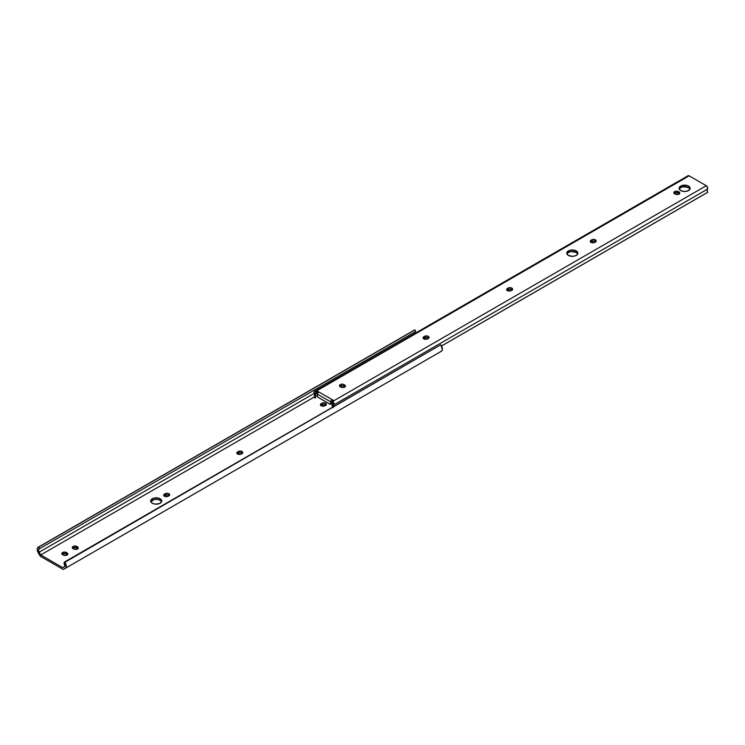 <?xml version="1.0" encoding="UTF-8"?>
<svg xmlns="http://www.w3.org/2000/svg" width="745" height="745" viewBox="0 0 745 745"><rect width="100%" height="100%" fill="white"/><g stroke="black" fill="none" stroke-linecap="round" stroke-linejoin="round"><path stroke-width="1.12" d="M169.264 495.527A2.617 1.509 0 0 0 165.157 495.22L165.157 493.702A2.617 1.509 180 0 1 168.007 493.376A2.617 1.509 180 0 1 169.627 494.773A2.617 1.509 180 0 1 168.854 495.835L168.202 496.217A2.617 1.509 180 0 1 164.496 496.217L163.779 494.857L165.548 493.516L168.007 493.376L169.571 494.475L169.422 495.35L167.802 496.403L164.496 496.217A2.617 1.509 180 0 1 163.732 495.146A2.617 1.509 180 0 1 164.496 494.084L164.496 495.602L167.001 494.773L169.422 495.714M242.404 453.305A2.617 1.509 0 0 0 238.288 452.997L238.288 451.479A2.617 1.509 180 0 1 241.138 451.153A2.617 1.509 180 0 1 242.758 452.541A2.617 1.509 180 0 1 241.985 453.612L241.333 453.994A2.617 1.509 180 0 1 237.627 453.994L236.91 452.634L238.689 451.293L241.138 451.153L242.702 452.252L242.553 453.128L240.933 454.18L237.627 453.994A2.617 1.509 180 0 1 236.863 452.923A2.617 1.509 180 0 1 237.627 451.861L237.627 453.379L240.141 452.55L242.553 453.491M325.984 405.047A2.617 1.509 0 0 0 321.868 404.74L321.868 403.222A2.617 1.509 180 0 1 324.718 402.896A2.617 1.509 180 0 1 326.338 404.293A2.617 1.509 180 0 1 325.574 405.354L324.913 405.736A2.617 1.509 180 0 1 321.207 405.736L320.499 404.377L322.268 403.036L324.718 402.896L326.291 403.995L326.142 404.87L324.513 405.923L321.207 405.736A2.617 1.509 180 0 1 320.443 404.665A2.617 1.509 180 0 1 321.207 403.604L321.207 405.122L323.721 404.302L326.142 405.233M150.807 501.888L154.113 499.56L157.307 499.383L160.138 500.258L160.138 498.731A5.522 3.194 180 0 1 161.758 500.994A5.522 3.194 180 0 1 158.34 503.937A5.522 3.194 180 0 1 152.325 503.248L151.123 502.214L150.807 500.37L151.635 499.215L154.113 498.042L158.34 498.042L160.827 499.215L161.646 500.37L161.33 502.214L159.3 503.648L155.146 504.123L152.325 503.248A5.522 3.194 180 0 1 150.704 500.994A5.522 3.194 180 0 1 154.113 498.042A5.522 3.194 180 0 1 160.138 498.731L160.138 500.258A5.522 3.194 0 0 0 154.746 499.439A5.522 3.194 0 0 0 150.863 501.748M439.625 352.208L441.878 350.793L442.372 349.424L440.77 344.767L64.657 561.916A4.768 2.756 60 0 1 65.29 568.361L441.413 351.212A4.768 2.756 -120 0 0 440.77 344.767L63.968 562.82A2.905 1.676 60 0 1 64.359 566.749L62.776 567.671L40.724 554.941L62.776 567.671L64.843 566.125L63.968 562.82L64.657 561.916L66.249 566.572L65.765 567.941L63.707 569.282A1.863 1.071 60 0 1 62.776 569.199L63.707 569.282L439.829 352.134A1.863 1.071 -120 0 0 439.82 352.134A1.863 1.071 -120 0 0 439.829 352.134L63.707 569.282M38.218 547.23L414.332 330.082A4.768 2.756 -120 0 1 414.965 329.867L38.852 547.016L414.965 329.867L415.654 331.562L39.532 548.711A2.905 1.676 60 0 0 39.15 548.841L39.15 548.841A2.905 1.676 60 0 0 39.14 552.194L314.194 393.388L39.14 552.194L40.724 554.941L314.343 396.973L40.724 554.941L38.656 551.011L38.666 549.438L39.532 548.711L38.852 547.016L38.246 547.212L37.259 548.953L37.418 550.779L40.472 556.292L62.776 569.199L40.724 556.468A1.863 1.071 60 0 1 39.792 555.481L38.209 552.725A4.768 2.756 60 0 1 38.218 547.23A4.768 2.756 60 0 1 38.852 547.016L39.532 548.711L415.654 331.562L414.965 329.867L413.885 330.463M67.423 554.708A2.617 1.509 0 0 0 67.013 554.401L67.013 552.883L67.73 554.243L65.672 555.435L63.306 555.016L61.882 553.572L63.995 552.082L67.013 552.883A2.617 1.509 180 0 1 67.776 553.945A2.617 1.509 180 0 1 66.165 555.342A2.617 1.509 180 0 1 63.306 555.016L62.655 554.634A2.617 1.509 180 0 1 61.882 553.572A2.617 1.509 180 0 1 63.502 552.175A2.617 1.509 180 0 1 66.352 552.501L66.352 554.019L67.581 554.885M77.871 548.674A2.617 1.509 0 0 0 77.461 548.367L77.461 546.849L78.029 548.497L76.12 549.4L73.755 548.981L72.33 547.538L74.435 546.057L77.461 546.849A2.617 1.509 180 0 1 78.225 547.92A2.617 1.509 180 0 1 76.614 549.316A2.617 1.509 180 0 1 73.755 548.981L73.103 548.609A2.617 1.509 180 0 1 72.33 547.538A2.617 1.509 180 0 1 73.951 546.141A2.617 1.509 180 0 1 76.8 546.467L76.8 547.985L78.029 548.86M163.928 496.086L164.496 495.602A2.617 1.509 0 0 0 164.086 495.909M237.059 453.863L237.627 453.379A2.617 1.509 0 0 0 237.217 453.686M320.648 405.615L321.207 405.122A2.617 1.509 0 0 0 320.797 405.429M62.086 554.513L63.995 553.61L66.352 554.019A2.617 1.509 0 0 0 62.235 554.327M72.535 548.478L74.435 547.575L76.8 547.985A2.617 1.509 0 0 0 72.684 548.292M161.6 501.748A5.522 3.194 0 0 0 160.138 500.258L161.646 501.888M414.779 333.862L414.993 331.925M414.965 331.963A2.905 1.676 -120 0 0 414.714 333.546M77.461 546.849L77.461 548.367L76.8 547.985L76.8 546.467L77.461 546.849M67.013 552.883L67.013 554.401L66.352 554.019L66.352 552.501L67.013 552.883M321.868 404.74L321.207 405.122L321.207 403.604L321.868 403.222L321.868 404.74M238.288 452.997L237.627 453.379L237.627 451.861L238.288 451.479L238.288 452.997M165.157 495.22L164.496 495.602L164.496 494.084L165.157 493.702L165.157 495.22M428.654 338.174A2.617 1.509 0 0 0 424.538 337.867L424.538 336.349A2.617 1.509 180 0 1 427.388 336.023A2.617 1.509 180 0 1 429.008 337.42A2.617 1.509 180 0 1 428.235 338.481L427.583 338.863A2.617 1.509 180 0 1 423.877 338.863L423.16 337.504L424.929 336.163L427.388 336.023L428.952 337.122L428.803 337.997L427.183 339.049L423.877 338.863A2.617 1.509 180 0 1 423.113 337.792A2.617 1.509 180 0 1 423.877 336.731L423.877 338.249L426.391 337.429L428.803 338.36M512.234 289.917A2.617 1.509 0 0 0 508.118 289.609L508.118 288.091A2.617 1.509 180 0 1 510.968 287.766A2.617 1.509 180 0 1 512.588 289.162A2.617 1.509 180 0 1 511.824 290.233L511.163 290.606A2.617 1.509 180 0 1 507.457 290.606L506.74 289.246L508.518 287.905L510.968 287.766L512.532 288.864L512.383 289.74L510.763 290.801L507.457 290.606A2.617 1.509 180 0 1 506.693 289.544A2.617 1.509 180 0 1 507.457 288.473L507.457 289.991L509.971 289.172L512.383 290.103M595.814 241.669A2.617 1.509 0 0 0 591.698 241.361L591.698 239.834A2.617 1.509 180 0 1 594.557 239.508A2.617 1.509 180 0 1 596.168 240.905A2.617 1.509 180 0 1 595.404 241.976L594.743 242.358A2.617 1.509 180 0 1 591.046 242.358L590.329 240.989L592.098 239.648L594.557 239.508L596.121 240.607L595.972 241.482L594.342 242.544L591.046 242.358A2.617 1.509 180 0 1 590.273 241.287A2.617 1.509 180 0 1 591.046 240.216L591.046 241.734L593.551 240.914L595.972 241.846M566.908 254.054L568.416 252.425L571.247 251.549L576.23 252.425L576.23 250.907A5.522 3.194 180 0 1 577.85 253.16A5.522 3.194 180 0 1 574.442 256.103A5.522 3.194 180 0 1 568.416 255.414L566.908 253.784L566.908 252.536L570.214 250.208L574.442 250.208L577.747 252.536L577.431 254.38L575.401 255.814L572.328 256.354L568.416 255.414A5.522 3.194 180 0 1 566.796 253.16A5.522 3.194 180 0 1 570.214 250.208A5.522 3.194 180 0 1 576.23 250.907L576.23 252.425A5.522 3.194 0 0 0 570.838 251.605A5.522 3.194 0 0 0 566.954 253.924M679.198 189.23L680.707 187.591L683.538 186.716L688.529 187.591L688.529 186.073A5.522 3.194 180 0 1 690.14 188.327A5.522 3.194 180 0 1 686.732 191.279A5.522 3.194 180 0 1 680.707 190.58L679.198 188.951L679.198 187.703L681.545 185.673L686.732 185.384L688.529 186.073L690.038 187.703L689.721 189.547L686.732 191.279L683.538 191.456L680.707 190.58A5.522 3.194 180 0 1 679.095 188.327A5.522 3.194 180 0 1 682.504 185.384A5.522 3.194 180 0 1 688.529 186.073L688.529 187.591A5.522 3.194 0 0 0 683.128 186.772A5.522 3.194 0 0 0 679.254 189.09M315.079 398.026L315.023 398.063A4.656 2.691 60 0 0 315.34 393.295L317.687 392.829L317.305 391.088L333.425 400.391L332.112 401.155L332.112 399.637L333.425 400.391L332.112 401.155L332.624 401.453A2.095 1.211 60 0 1 333.946 403.157A2.095 1.211 60 0 1 333.816 404.87L707.461 189.146A2.794 1.611 -120 0 0 707.694 192.285L441.534 345.95L707.694 192.285L707.079 190.478L707.461 189.146A2.095 1.211 -120 0 0 707.601 187.433A2.095 1.211 -120 0 0 706.279 185.728L332.624 401.453L706.279 185.728L689.125 175.829L315.47 391.553L314.381 391.47L314.66 395.362L314.055 396.47L314.967 398.091L315.973 396.256L315.312 393.183L315.992 393.369L315.992 391.842L315.47 391.553L317.305 391.088L318.618 391.842L317.305 394.124L317.37 396.331L318.124 397.355L330.286 404.302L331.013 400.94L332.112 399.637L332.745 407.841M423.309 338.742L423.877 338.249A2.617 1.509 0 0 0 423.467 338.556M506.889 290.485L507.457 289.991A2.617 1.509 0 0 0 507.047 290.299M590.478 242.227L591.046 241.734A2.617 1.509 0 0 0 590.627 242.041M339.729 386.618L342.663 385.705L345.224 386.99M674.057 193.588L676.982 192.685L679.552 193.97M577.692 253.924A5.522 3.194 0 0 0 576.23 252.425L577.747 254.054M689.982 189.09A5.522 3.194 0 0 0 688.529 187.591L690.038 189.23M332.512 407.273A4.656 2.691 60 0 1 332.754 403.352L332.112 402.961L332.112 401.155L333.713 402.635L333.816 404.87L707.461 189.146L707.601 187.433L706.279 185.728L689.125 175.829L687.672 176.369M706.782 192.862L441.562 345.987L706.782 192.862M333.509 406.696A2.794 1.611 60 0 1 333.816 404.87L333.62 407.105M345.065 386.813A2.617 1.509 0 0 0 344.656 386.506L344.656 384.979A2.617 1.509 180 0 1 345.419 386.05A2.617 1.509 180 0 1 343.808 387.447A2.617 1.509 180 0 1 340.959 387.121L339.58 385.966L340.297 384.606L342.663 384.187L344.656 384.979L345.373 386.348L344.264 387.307L342.3 387.53L340.297 386.739A2.617 1.509 180 0 1 339.534 385.668A2.617 1.509 180 0 1 341.145 384.271A2.617 1.509 180 0 1 343.994 384.606L343.994 386.124A2.617 1.509 0 0 0 339.888 386.431M679.393 193.793A2.617 1.509 0 0 0 678.984 193.486L678.984 191.959L679.701 193.327L677.643 194.51L675.277 194.1L673.853 192.648L675.966 191.167L678.984 191.959A2.617 1.509 180 0 1 679.747 193.03A2.617 1.509 180 0 1 678.136 194.426A2.617 1.509 180 0 1 675.277 194.1L674.625 193.719A2.617 1.509 180 0 1 673.853 192.648A2.617 1.509 180 0 1 675.473 191.251A2.617 1.509 180 0 1 678.322 191.586L678.322 193.104A2.617 1.509 0 0 0 674.216 193.411M315.47 391.553L689.125 175.829A2.095 1.211 -120 0 0 688.073 175.718L314.427 391.442A2.095 1.211 60 0 1 315.47 391.553M315.023 398.063A4.656 2.691 60 0 1 314.967 398.091L314.129 396.424A2.794 1.611 60 0 1 314.055 396.47L314.129 396.424A2.794 1.611 60 0 0 314.288 393.593A2.095 1.211 60 0 1 314.427 391.442M317.305 392.606L315.992 393.369L315.992 391.842L317.305 391.088L317.305 392.606M331.451 403.511L332.112 402.961L330.799 403.716L330.799 401.918L317.305 394.124L317.305 395.93A1.164 0.67 60 0 0 318.124 397.355L329.97 404.19A1.164 0.67 60 0 0 330.556 404.256A1.164 0.67 60 0 0 330.799 403.716L332.112 402.961A1.164 0.67 -120 0 1 331.87 403.492L330.556 404.256M317.305 394.124L330.799 401.918A1.863 1.071 -60 0 1 332.112 399.637L318.618 391.842A1.863 1.071 120 0 0 317.305 394.124M678.984 193.486L678.322 193.104L678.322 191.586L678.984 191.959L678.984 193.486M344.656 386.506L343.994 386.124L343.994 384.606L344.656 384.979L344.656 386.506M591.698 241.361L591.046 241.734L591.046 240.216L591.698 239.834L591.698 241.361M508.118 289.609L507.457 289.991L507.457 288.473L508.118 288.091L508.118 289.609M424.538 337.867L423.877 338.249L423.877 336.731L424.538 336.349L424.538 337.867"/></g></svg>
